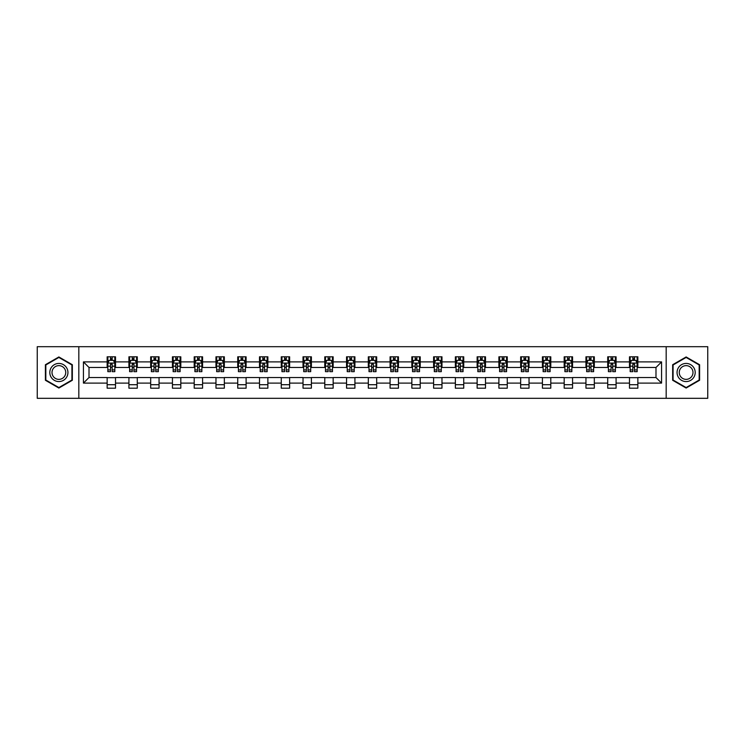 <?xml version="1.0" encoding="UTF-8"?>
<svg xmlns="http://www.w3.org/2000/svg" width="745" height="745" viewBox="0 0 745 745"><rect width="100%" height="100%" fill="white"/><g stroke="black" fill="none" stroke-linecap="round" stroke-linejoin="round"><path stroke-width="1.12" d="M666.179 398.314L707.75 398.314L707.75 346.686L666.179 346.686L666.179 398.314L78.821 398.314L78.821 346.686L37.25 346.686L37.25 398.314L78.821 398.314M666.179 346.686L78.821 346.686M637.85 361.893L637.85 356.808L629.488 356.808L629.488 361.893L616.087 361.893L616.087 356.808L607.715 356.808L607.715 361.893L594.324 361.893L594.324 356.808L585.952 356.808L585.952 361.893L572.56 361.893L572.56 356.808L564.189 356.808L564.189 361.893L550.797 361.893L550.797 356.808L542.425 356.808L542.425 361.893L529.034 361.893L529.034 356.808L520.662 356.808L520.662 361.893L507.271 361.893L507.271 356.808L498.899 356.808L498.899 361.893L485.507 361.893L485.507 356.808L477.135 356.808L477.135 361.893L463.744 361.893L463.744 356.808L455.372 356.808L455.372 361.893L441.981 361.893L441.981 356.808L433.609 356.808L433.609 361.893L420.217 361.893L420.217 356.808L411.845 356.808L411.845 361.893L398.454 361.893L398.454 356.808L390.082 356.808L390.082 361.893L376.681 361.893L376.681 356.808L368.319 356.808L368.319 361.893L354.918 361.893L354.918 356.808L346.546 356.808L346.546 361.893L333.155 361.893L333.155 356.808L324.783 356.808L324.783 361.893L311.391 361.893L311.391 356.808L303.019 356.808L303.019 361.893L289.628 361.893L289.628 356.808L281.256 356.808L281.256 361.893L267.865 361.893L267.865 356.808L259.493 356.808L259.493 361.893L246.101 361.893L246.101 356.808L237.73 356.808L237.73 361.893L224.338 361.893L224.338 356.808L215.966 356.808L215.966 361.893L202.575 361.893L202.575 356.808L194.203 356.808L194.203 361.893L180.811 361.893L180.811 356.808L172.44 356.808L172.44 361.893L159.048 361.893L159.048 356.808L150.676 356.808L150.676 361.893L137.285 361.893L137.285 356.808L128.913 356.808L128.913 361.893L115.512 361.893L115.512 356.808L107.15 356.808L107.15 361.893L83.431 361.893L83.431 383.107L89.009 377.519L107.15 377.519L107.15 388.192L115.512 388.192L115.512 377.519L128.913 377.519L128.913 388.192L137.285 388.192L137.285 377.519L150.676 377.519L150.676 388.192L159.048 388.192L159.048 377.519L172.44 377.519L172.44 388.192L180.811 388.192L180.811 377.519L194.203 377.519L194.203 388.192L202.575 388.192L202.575 377.519L215.966 377.519L215.966 388.192L224.338 388.192L224.338 377.519L237.73 377.519L237.73 388.192L246.101 388.192L246.101 377.519L259.493 377.519L259.493 388.192L267.865 388.192L267.865 377.519L281.256 377.519L281.256 388.192L289.628 388.192L289.628 377.519L303.019 377.519L303.019 388.192L311.391 388.192L311.391 377.519L324.783 377.519L324.783 388.192L333.155 388.192L333.155 377.519L346.546 377.519L346.546 388.192L354.918 388.192L354.918 377.519L368.319 377.519L368.319 388.192L376.681 388.192L376.681 377.519L390.082 377.519L390.082 388.192L398.454 388.192L398.454 377.519L411.845 377.519L411.845 388.192L420.217 388.192L420.217 377.519L433.609 377.519L433.609 388.192L441.981 388.192L441.981 377.519L455.372 377.519L455.372 388.192L463.744 388.192L463.744 377.519L477.135 377.519L477.135 388.192L485.507 388.192L485.507 377.519L498.899 377.519L498.899 388.192L507.271 388.192L507.271 377.519L520.662 377.519L520.662 388.192L529.034 388.192L529.034 377.519L542.425 377.519L542.425 388.192L550.797 388.192L550.797 377.519L564.189 377.519L564.189 388.192L572.56 388.192L572.56 377.519L585.952 377.519L585.952 388.192L594.324 388.192L594.324 377.519L607.715 377.519L607.715 388.192L616.087 388.192L616.087 377.519L629.488 377.519L629.488 388.192L637.85 388.192L637.85 377.519L655.991 377.519L655.991 367.481L637.85 367.481L637.85 361.893L661.569 361.893L661.569 383.107L637.85 383.107M629.488 383.107L616.087 383.107M607.715 383.107L594.324 383.107M585.952 383.107L572.56 383.107M564.189 383.107L550.797 383.107M542.425 383.107L529.034 383.107M520.662 383.107L507.271 383.107M498.899 383.107L485.507 383.107M477.135 383.107L463.744 383.107M455.372 383.107L441.981 383.107M433.609 383.107L420.217 383.107M411.845 383.107L398.454 383.107M390.082 383.107L376.681 383.107M368.319 383.107L354.918 383.107M346.546 383.107L333.155 383.107M324.783 383.107L311.391 383.107M303.019 383.107L289.628 383.107M281.256 383.107L267.865 383.107M259.493 383.107L246.101 383.107M237.73 383.107L224.338 383.107M215.966 383.107L202.575 383.107M194.203 383.107L180.811 383.107M172.44 383.107L159.048 383.107M150.676 383.107L137.285 383.107M128.913 383.107L115.512 383.107M107.15 383.107L83.431 383.107M629.488 361.893L629.488 367.481L616.087 367.481L616.087 361.893M607.715 361.893L607.715 367.481L594.324 367.481L594.324 361.893M585.952 361.893L585.952 367.481L572.56 367.481L572.56 361.893M564.189 361.893L564.189 367.481L550.797 367.481L550.797 361.893M542.425 361.893L542.425 367.481L529.034 367.481L529.034 361.893M520.662 361.893L520.662 367.481L507.271 367.481L507.271 361.893M498.899 361.893L498.899 367.481L485.507 367.481L485.507 361.893M477.135 361.893L477.135 367.481L463.744 367.481L463.744 361.893M455.372 361.893L455.372 367.481L441.981 367.481L441.981 361.893M433.609 361.893L433.609 367.481L420.217 367.481L420.217 361.893M411.845 361.893L411.845 367.481L398.454 367.481L398.454 361.893M390.082 361.893L390.082 367.481L376.681 367.481L376.681 361.893M368.319 361.893L368.319 367.481L354.918 367.481L354.918 361.893M346.546 361.893L346.546 367.481L333.155 367.481L333.155 361.893M324.783 361.893L324.783 367.481L311.391 367.481L311.391 361.893M303.019 361.893L303.019 367.481L289.628 367.481L289.628 361.893M281.256 361.893L281.256 367.481L267.865 367.481L267.865 361.893M259.493 361.893L259.493 367.481L246.101 367.481L246.101 361.893M237.73 361.893L237.73 367.481L224.338 367.481L224.338 361.893M215.966 361.893L215.966 367.481L202.575 367.481L202.575 361.893M194.203 361.893L194.203 367.481L180.811 367.481L180.811 361.893M172.44 361.893L172.44 367.481L159.048 367.481L159.048 361.893M150.676 361.893L150.676 367.481L137.285 367.481L137.285 361.893M128.913 361.893L128.913 367.481L115.512 367.481L115.512 361.893M107.15 361.893L107.15 367.481L89.009 367.481L83.431 361.893M89.009 367.481L89.009 377.519M661.569 383.107L655.991 377.519M655.991 367.481L661.569 361.893M107.15 360.291L107.848 360.291M110.493 360.291L112.169 360.291M114.823 360.291L115.512 360.291M107.15 367.341L107.848 367.341M110.493 367.341L112.169 367.341M114.823 367.341L115.512 367.341M107.15 377.659L115.512 377.659M107.15 384.709L115.512 384.709M128.913 377.659L137.285 377.659M128.913 384.709L137.285 384.709M128.913 360.291L129.611 360.291M132.256 360.291L133.932 360.291M136.586 360.291L137.285 360.291M128.913 367.341L129.611 367.341M132.256 367.341L133.932 367.341M136.586 367.341L137.285 367.341M150.676 377.659L159.048 377.659M150.676 384.709L159.048 384.709M150.676 360.291L151.375 360.291M154.019 360.291L155.696 360.291M158.35 360.291L159.048 360.291M150.676 367.341L151.375 367.341M154.019 367.341L155.696 367.341M158.35 367.341L159.048 367.341M172.44 377.659L180.811 377.659M172.44 384.709L180.811 384.709M172.44 360.291L173.138 360.291M175.783 360.291L177.459 360.291M180.113 360.291L180.811 360.291M172.44 367.341L173.138 367.341M175.783 367.341L177.459 367.341M180.113 367.341L180.811 367.341M194.203 377.659L202.575 377.659M194.203 384.709L202.575 384.709M194.203 360.291L194.901 360.291M197.546 360.291L199.222 360.291M201.876 360.291L202.575 360.291M194.203 367.341L194.901 367.341M197.546 367.341L199.222 367.341M201.876 367.341L202.575 367.341M215.966 377.659L224.338 377.659M215.966 384.709L224.338 384.709M215.966 360.291L216.665 360.291M219.319 360.291L220.986 360.291M223.64 360.291L224.338 360.291M215.966 367.341L216.665 367.341M219.319 367.341L220.986 367.341M223.64 367.341L224.338 367.341M237.73 377.659L246.101 377.659M237.73 384.709L246.101 384.709M237.73 360.291L238.428 360.291M241.082 360.291L242.749 360.291M245.403 360.291L246.101 360.291M237.73 367.341L238.428 367.341M241.082 367.341L242.749 367.341M245.403 367.341L246.101 367.341M259.493 377.659L267.865 377.659M259.493 384.709L267.865 384.709M259.493 360.291L260.191 360.291M262.845 360.291L264.512 360.291M267.166 360.291L267.865 360.291M259.493 367.341L260.191 367.341M262.845 367.341L264.512 367.341M267.166 367.341L267.865 367.341M281.256 377.659L289.628 377.659M281.256 384.709L289.628 384.709M281.256 360.291L281.955 360.291M284.609 360.291L286.285 360.291M288.93 360.291L289.628 360.291M281.256 367.341L281.955 367.341M284.609 367.341L286.285 367.341M288.93 367.341L289.628 367.341M303.019 377.659L311.391 377.659M303.019 384.709L311.391 384.709M303.019 360.291L303.718 360.291M306.372 360.291L308.048 360.291M310.693 360.291L311.391 360.291M303.019 367.341L303.718 367.341M306.372 367.341L308.048 367.341M310.693 367.341L311.391 367.341M324.783 377.659L333.155 377.659M324.783 384.709L333.155 384.709M324.783 360.291L325.481 360.291M328.135 360.291L329.812 360.291M332.456 360.291L333.155 360.291M324.783 367.341L325.481 367.341M328.135 367.341L329.812 367.341M332.456 367.341L333.155 367.341M346.546 377.659L354.918 377.659M346.546 384.709L354.918 384.709M346.546 360.291L347.245 360.291M349.899 360.291L351.575 360.291M354.22 360.291L354.918 360.291M346.546 367.341L347.245 367.341M349.899 367.341L351.575 367.341M354.22 367.341L354.918 367.341M368.319 377.659L376.681 377.659M368.319 384.709L376.681 384.709M368.319 360.291L369.008 360.291M371.662 360.291L373.338 360.291M375.992 360.291L376.681 360.291M368.319 367.341L369.008 367.341M371.662 367.341L373.338 367.341M375.992 367.341L376.681 367.341M390.082 377.659L398.454 377.659M390.082 384.709L398.454 384.709M390.082 360.291L390.78 360.291M393.425 360.291L395.101 360.291M397.756 360.291L398.454 360.291M390.082 367.341L390.78 367.341M393.425 367.341L395.101 367.341M397.756 367.341L398.454 367.341M411.845 377.659L420.217 377.659M411.845 384.709L420.217 384.709M411.845 360.291L412.544 360.291M415.188 360.291L416.865 360.291M419.519 360.291L420.217 360.291M411.845 367.341L412.544 367.341M415.188 367.341L416.865 367.341M419.519 367.341L420.217 367.341M433.609 377.659L441.981 377.659M433.609 384.709L441.981 384.709M433.609 360.291L434.307 360.291M436.952 360.291L438.628 360.291M441.282 360.291L441.981 360.291M433.609 367.341L434.307 367.341M436.952 367.341L438.628 367.341M441.282 367.341L441.981 367.341M455.372 377.659L463.744 377.659M455.372 384.709L463.744 384.709M455.372 360.291L456.07 360.291M458.715 360.291L460.391 360.291M463.045 360.291L463.744 360.291M455.372 367.341L456.07 367.341M458.715 367.341L460.391 367.341M463.045 367.341L463.744 367.341M477.135 377.659L485.507 377.659M477.135 384.709L485.507 384.709M477.135 360.291L477.834 360.291M480.488 360.291L482.155 360.291M484.809 360.291L485.507 360.291M477.135 367.341L477.834 367.341M480.488 367.341L482.155 367.341M484.809 367.341L485.507 367.341M498.899 377.659L507.271 377.659M498.899 384.709L507.271 384.709M498.899 360.291L499.597 360.291M502.251 360.291L503.918 360.291M506.572 360.291L507.271 360.291M498.899 367.341L499.597 367.341M502.251 367.341L503.918 367.341M506.572 367.341L507.271 367.341M520.662 377.659L529.034 377.659M520.662 384.709L529.034 384.709M520.662 360.291L521.36 360.291M524.014 360.291L525.681 360.291M528.335 360.291L529.034 360.291M520.662 367.341L521.36 367.341M524.014 367.341L525.681 367.341M528.335 367.341L529.034 367.341M542.425 377.659L550.797 377.659M542.425 384.709L550.797 384.709M542.425 360.291L543.124 360.291M545.778 360.291L547.454 360.291M550.099 360.291L550.797 360.291M542.425 367.341L543.124 367.341M545.778 367.341L547.454 367.341M550.099 367.341L550.797 367.341M564.189 377.659L572.56 377.659M564.189 384.709L572.56 384.709M564.189 360.291L564.887 360.291M567.541 360.291L569.217 360.291M571.862 360.291L572.56 360.291M564.189 367.341L564.887 367.341M567.541 367.341L569.217 367.341M571.862 367.341L572.56 367.341M585.952 377.659L594.324 377.659M585.952 384.709L594.324 384.709M585.952 360.291L586.65 360.291M589.304 360.291L590.981 360.291M593.625 360.291L594.324 360.291M585.952 367.341L586.65 367.341M589.304 367.341L590.981 367.341M593.625 367.341L594.324 367.341M607.715 377.659L616.087 377.659M607.715 384.709L616.087 384.709M607.715 360.291L608.414 360.291M611.068 360.291L612.744 360.291M615.389 360.291L616.087 360.291M607.715 367.341L608.414 367.341M611.068 367.341L612.744 367.341M615.389 367.341L616.087 367.341M629.488 377.659L637.85 377.659M629.488 384.709L637.85 384.709M629.488 360.291L630.177 360.291M632.831 360.291L634.507 360.291M637.152 360.291L637.85 360.291M629.488 367.341L630.177 367.341M632.831 367.341L634.507 367.341M637.152 367.341L637.85 367.341M58.874 388.043L72.34 380.276L72.34 364.724L58.874 356.957L45.408 364.724L45.408 380.276L58.874 388.043M699.592 364.724L686.126 356.957L672.661 364.724L672.661 380.276L686.126 388.043L699.592 380.276L699.592 364.724M112.169 358.615L110.493 358.615M114.823 369.911L112.169 369.911L112.169 371.662L114.823 371.662L114.823 363.15L113.426 360.366L109.236 360.366L107.848 363.15L107.848 371.662L110.493 371.662L110.493 369.911L107.848 369.911M107.848 363.15L107.848 356.808M114.823 363.15L114.823 356.808M110.493 360.366L110.493 356.808M112.169 356.808L112.169 360.366M112.169 369.911L112.169 364.203L110.493 364.203L110.493 369.911M66.724 377.035A9.07 9.07 0 0 0 63.409 364.65A9.07 9.07 0 0 0 51.023 367.965A9.07 9.07 0 0 0 54.338 380.35A9.07 9.07 0 0 0 66.724 377.035M64.824 375.936A6.863 6.863 0 0 0 62.31 366.559A6.863 6.863 0 0 0 52.932 369.064A6.863 6.863 0 0 0 55.437 378.441A6.863 6.863 0 0 0 64.824 375.936M45.827 380.034L45.827 364.966L58.874 357.442L71.92 364.966L71.92 380.034L58.874 387.558L45.827 380.034M686.126 363.43A9.07 9.07 0 0 0 677.056 372.5A9.07 9.07 0 0 0 686.126 381.57A9.07 9.07 0 0 0 695.197 372.5A9.07 9.07 0 0 0 686.126 363.43M686.126 365.637A6.863 6.863 0 0 0 679.263 372.5A6.863 6.863 0 0 0 686.126 379.363A6.863 6.863 0 0 0 692.99 372.5A6.863 6.863 0 0 0 686.126 365.637M699.173 380.034L686.126 387.558L673.08 380.034L673.08 364.966L686.126 357.442L699.173 364.966L699.173 380.034M133.932 358.615L132.256 358.615M136.586 369.911L133.932 369.911L133.932 371.662L136.586 371.662L136.586 363.15L135.19 360.366L130.999 360.366L129.611 363.15L129.611 371.662L132.256 371.662L132.256 369.911L129.611 369.911M129.611 363.15L129.611 356.808M136.586 363.15L136.586 356.808M132.256 360.366L132.256 356.808M133.932 356.808L133.932 360.366M133.932 369.911L133.932 364.203L132.256 364.203L132.256 369.911M155.696 358.615L154.019 358.615M158.35 369.911L155.696 369.911L155.696 371.662L158.35 371.662L158.35 363.15L156.953 360.366L152.762 360.366L151.375 363.15L151.375 371.662L154.019 371.662L154.019 369.911L151.375 369.911M151.375 363.15L151.375 356.808M158.35 363.15L158.35 356.808M154.019 360.366L154.019 356.808M155.696 356.808L155.696 360.366M155.696 369.911L155.696 364.203L154.019 364.203L154.019 369.911M177.459 358.615L175.783 358.615M180.113 369.911L177.459 369.911L177.459 371.662L180.113 371.662L180.113 363.15L178.716 360.366L174.535 360.366L173.138 363.15L173.138 371.662L175.783 371.662L175.783 369.911L173.138 369.911M173.138 363.15L173.138 356.808M180.113 363.15L180.113 356.808M175.783 360.366L175.783 356.808M177.459 356.808L177.459 360.366M177.459 369.911L177.459 364.203L175.783 364.203L175.783 369.911M199.222 358.615L197.546 358.615M201.876 369.911L199.222 369.911L199.222 371.662L201.876 371.662L201.876 363.15L200.48 360.366L196.298 360.366L194.901 363.15L194.901 371.662L197.546 371.662L197.546 369.911L194.901 369.911M194.901 363.15L194.901 356.808M201.876 363.15L201.876 356.808M197.546 360.366L197.546 356.808M199.222 356.808L199.222 360.366M199.222 369.911L199.222 364.203L197.546 364.203L197.546 369.911M220.986 358.615L219.319 358.615M223.64 369.911L220.986 369.911L220.986 371.662L223.64 371.662L223.64 363.15L222.243 360.366L218.061 360.366L216.665 363.15L216.665 371.662L219.319 371.662L219.319 369.911L216.665 369.911M216.665 363.15L216.665 356.808M223.64 363.15L223.64 356.808M219.319 360.366L219.319 356.808M220.986 356.808L220.986 360.366M220.986 369.911L220.986 364.203L219.319 364.203L219.319 369.911M242.749 358.615L241.082 358.615M245.403 369.911L242.749 369.911L242.749 371.662L245.403 371.662L245.403 363.15L244.006 360.366L239.825 360.366L238.428 363.15L238.428 371.662L241.082 371.662L241.082 369.911L238.428 369.911M238.428 363.15L238.428 356.808M245.403 363.15L245.403 356.808M241.082 360.366L241.082 356.808M242.749 356.808L242.749 360.366M242.749 369.911L242.749 364.203L241.082 364.203L241.082 369.911M264.512 358.615L262.845 358.615M267.166 369.911L264.512 369.911L264.512 371.662L267.166 371.662L267.166 363.15L265.769 360.366L261.588 360.366L260.191 363.15L260.191 371.662L262.845 371.662L262.845 369.911L260.191 369.911M260.191 363.15L260.191 356.808M267.166 363.15L267.166 356.808M262.845 360.366L262.845 356.808M264.512 356.808L264.512 360.366M264.512 369.911L264.512 364.203L262.845 364.203L262.845 369.911M286.285 358.615L284.609 358.615M288.93 369.911L286.285 369.911L286.285 371.662L288.93 371.662L288.93 363.15L287.533 360.366L283.351 360.366L281.955 363.15L281.955 371.662L284.609 371.662L284.609 369.911L281.955 369.911M281.955 363.15L281.955 356.808M288.93 363.15L288.93 356.808M284.609 360.366L284.609 356.808M286.285 356.808L286.285 360.366M286.285 369.911L286.285 364.203L284.609 364.203L284.609 369.911M308.048 358.615L306.372 358.615M310.693 369.911L308.048 369.911L308.048 371.662L310.693 371.662L310.693 363.15L309.296 360.366L305.115 360.366L303.718 363.15L303.718 371.662L306.372 371.662L306.372 369.911L303.718 369.911M303.718 363.15L303.718 356.808M310.693 363.15L310.693 356.808M306.372 360.366L306.372 356.808M308.048 356.808L308.048 360.366M308.048 369.911L308.048 364.203L306.372 364.203L306.372 369.911M329.812 358.615L328.135 358.615M332.456 369.911L329.812 369.911L329.812 371.662L332.456 371.662L332.456 363.15L331.069 360.366L326.878 360.366L325.481 363.15L325.481 371.662L328.135 371.662L328.135 369.911L325.481 369.911M325.481 363.15L325.481 356.808M332.456 363.15L332.456 356.808M328.135 360.366L328.135 356.808M329.812 356.808L329.812 360.366M329.812 369.911L329.812 364.203L328.135 364.203L328.135 369.911M351.575 358.615L349.899 358.615M354.22 369.911L351.575 369.911L351.575 371.662L354.22 371.662L354.22 363.15L352.832 360.366L348.641 360.366L347.245 363.15L347.245 371.662L349.899 371.662L349.899 369.911L347.245 369.911M347.245 363.15L347.245 356.808M354.22 363.15L354.22 356.808M349.899 360.366L349.899 356.808M351.575 356.808L351.575 360.366M351.575 369.911L351.575 364.203L349.899 364.203L349.899 369.911M373.338 358.615L371.662 358.615M375.992 369.911L373.338 369.911L373.338 371.662L375.992 371.662L375.992 363.15L374.595 360.366L370.405 360.366L369.008 363.15L369.008 371.662L371.662 371.662L371.662 369.911L369.008 369.911M369.008 363.15L369.008 356.808M375.992 363.15L375.992 356.808M371.662 360.366L371.662 356.808M373.338 356.808L373.338 360.366M373.338 369.911L373.338 364.203L371.662 364.203L371.662 369.911M395.101 358.615L393.425 358.615M397.756 369.911L395.101 369.911L395.101 371.662L397.756 371.662L397.756 363.15L396.359 360.366L392.168 360.366L390.78 363.15L390.78 371.662L393.425 371.662L393.425 369.911L390.78 369.911M390.78 363.15L390.78 356.808M397.756 363.15L397.756 356.808M393.425 360.366L393.425 356.808M395.101 356.808L395.101 360.366M395.101 369.911L395.101 364.203L393.425 364.203L393.425 369.911M416.865 358.615L415.188 358.615M419.519 369.911L416.865 369.911L416.865 371.662L419.519 371.662L419.519 363.15L418.122 360.366L413.931 360.366L412.544 363.15L412.544 371.662L415.188 371.662L415.188 369.911L412.544 369.911M412.544 363.15L412.544 356.808M419.519 363.15L419.519 356.808M415.188 360.366L415.188 356.808M416.865 356.808L416.865 360.366M416.865 369.911L416.865 364.203L415.188 364.203L415.188 369.911M438.628 358.615L436.952 358.615M441.282 369.911L438.628 369.911L438.628 371.662L441.282 371.662L441.282 363.15L439.885 360.366L435.704 360.366L434.307 363.15L434.307 371.662L436.952 371.662L436.952 369.911L434.307 369.911M434.307 363.15L434.307 356.808M441.282 363.15L441.282 356.808M436.952 360.366L436.952 356.808M438.628 356.808L438.628 360.366M438.628 369.911L438.628 364.203L436.952 364.203L436.952 369.911M460.391 358.615L458.715 358.615M463.045 369.911L460.391 369.911L460.391 371.662L463.045 371.662L463.045 363.15L461.649 360.366L457.467 360.366L456.07 363.15L456.07 371.662L458.715 371.662L458.715 369.911L456.07 369.911M456.07 363.15L456.07 356.808M463.045 363.15L463.045 356.808M458.715 360.366L458.715 356.808M460.391 356.808L460.391 360.366M460.391 369.911L460.391 364.203L458.715 364.203L458.715 369.911M482.155 358.615L480.488 358.615M484.809 369.911L482.155 369.911L482.155 371.662L484.809 371.662L484.809 363.15L483.412 360.366L479.231 360.366L477.834 363.15L477.834 371.662L480.488 371.662L480.488 369.911L477.834 369.911M477.834 363.15L477.834 356.808M484.809 363.15L484.809 356.808M480.488 360.366L480.488 356.808M482.155 356.808L482.155 360.366M482.155 369.911L482.155 364.203L480.488 364.203L480.488 369.911M503.918 358.615L502.251 358.615M506.572 369.911L503.918 369.911L503.918 371.662L506.572 371.662L506.572 363.15L505.175 360.366L500.994 360.366L499.597 363.15L499.597 371.662L502.251 371.662L502.251 369.911L499.597 369.911M499.597 363.15L499.597 356.808M506.572 363.15L506.572 356.808M502.251 360.366L502.251 356.808M503.918 356.808L503.918 360.366M503.918 369.911L503.918 364.203L502.251 364.203L502.251 369.911M525.681 358.615L524.014 358.615M528.335 369.911L525.681 369.911L525.681 371.662L528.335 371.662L528.335 363.15L526.939 360.366L522.757 360.366L521.36 363.15L521.36 371.662L524.014 371.662L524.014 369.911L521.36 369.911M521.36 363.15L521.36 356.808M528.335 363.15L528.335 356.808M524.014 360.366L524.014 356.808M525.681 356.808L525.681 360.366M525.681 369.911L525.681 364.203L524.014 364.203L524.014 369.911M547.454 358.615L545.778 358.615M550.099 369.911L547.454 369.911L547.454 371.662L550.099 371.662L550.099 363.15L548.702 360.366L544.521 360.366L543.124 363.15L543.124 371.662L545.778 371.662L545.778 369.911L543.124 369.911M543.124 363.15L543.124 356.808M550.099 363.15L550.099 356.808M545.778 360.366L545.778 356.808M547.454 356.808L547.454 360.366M547.454 369.911L547.454 364.203L545.778 364.203L545.778 369.911M569.217 358.615L567.541 358.615M571.862 369.911L569.217 369.911L569.217 371.662L571.862 371.662L571.862 363.15L570.465 360.366L566.284 360.366L564.887 363.15L564.887 371.662L567.541 371.662L567.541 369.911L564.887 369.911M564.887 363.15L564.887 356.808M571.862 363.15L571.862 356.808M567.541 360.366L567.541 356.808M569.217 356.808L569.217 360.366M569.217 369.911L569.217 364.203L567.541 364.203L567.541 369.911M590.981 358.615L589.304 358.615M593.625 369.911L590.981 369.911L590.981 371.662L593.625 371.662L593.625 363.15L592.238 360.366L588.047 360.366L586.65 363.15L586.65 371.662L589.304 371.662L589.304 369.911L586.65 369.911M586.65 363.15L586.65 356.808M593.625 363.15L593.625 356.808M589.304 360.366L589.304 356.808M590.981 356.808L590.981 360.366M590.981 369.911L590.981 364.203L589.304 364.203L589.304 369.911M612.744 358.615L611.068 358.615M615.389 369.911L612.744 369.911L612.744 371.662L615.389 371.662L615.389 363.15L614.001 360.366L609.81 360.366L608.414 363.15L608.414 371.662L611.068 371.662L611.068 369.911L608.414 369.911M608.414 363.15L608.414 356.808M615.389 363.15L615.389 356.808M611.068 360.366L611.068 356.808M612.744 356.808L612.744 360.366M612.744 369.911L612.744 364.203L611.068 364.203L611.068 369.911M634.507 358.615L632.831 358.615M637.152 369.911L634.507 369.911L634.507 371.662L637.152 371.662L637.152 363.15L635.764 360.366L631.574 360.366L630.177 363.15L630.177 371.662L632.831 371.662L632.831 369.911L630.177 369.911M630.177 363.15L630.177 356.808M637.152 363.15L637.152 356.808M632.831 360.366L632.831 356.808M634.507 356.808L634.507 360.366M634.507 369.911L634.507 364.203L632.831 364.203L632.831 369.911M114.786 363.085L107.876 363.085M107.848 360.533L109.152 360.533M113.51 360.533L114.823 360.533M110.493 366.177L107.848 366.177M114.823 366.177L112.169 366.177M112.169 359.509L110.493 359.509M136.549 363.085L129.639 363.085M129.611 360.533L130.915 360.533M135.273 360.533L136.586 360.533M132.256 366.177L129.611 366.177M136.586 366.177L133.932 366.177M133.932 359.509L132.256 359.509M158.312 363.085L151.403 363.085M151.375 360.533L152.688 360.533M157.037 360.533L158.35 360.533M154.019 366.177L151.375 366.177M158.35 366.177L155.696 366.177M155.696 359.509L154.019 359.509M180.076 363.085L173.175 363.085M173.138 360.533L174.451 360.533M178.8 360.533L180.113 360.533M175.783 366.177L173.138 366.177M180.113 366.177L177.459 366.177M177.459 359.509L175.783 359.509M201.839 363.085L194.939 363.085M194.901 360.533L196.214 360.533M200.563 360.533L201.876 360.533M197.546 366.177L194.901 366.177M201.876 366.177L199.222 366.177M199.222 359.509L197.546 359.509M223.602 363.085L216.702 363.085M216.665 360.533L217.978 360.533M222.327 360.533L223.64 360.533M219.319 366.177L216.665 366.177M223.64 366.177L220.986 366.177M220.986 359.509L219.319 359.509M245.366 363.085L238.465 363.085M238.428 360.533L239.741 360.533M244.09 360.533L245.403 360.533M241.082 366.177L238.428 366.177M245.403 366.177L242.749 366.177M242.749 359.509L241.082 359.509M267.129 363.085L260.228 363.085M260.191 360.533L261.504 360.533M265.853 360.533L267.166 360.533M262.845 366.177L260.191 366.177M267.166 366.177L264.512 366.177M264.512 359.509L262.845 359.509M288.892 363.085L281.992 363.085M281.955 360.533L283.268 360.533M287.617 360.533L288.93 360.533M284.609 366.177L281.955 366.177M288.93 366.177L286.285 366.177M286.285 359.509L284.609 359.509M310.665 363.085L303.755 363.085M303.718 360.533L305.031 360.533M309.38 360.533L310.693 360.533M306.372 366.177L303.718 366.177M310.693 366.177L308.048 366.177M308.048 359.509L306.372 359.509M332.428 363.085L325.518 363.085M325.481 360.533L326.794 360.533M331.153 360.533L332.456 360.533M328.135 366.177L325.481 366.177M332.456 366.177L329.812 366.177M329.812 359.509L328.135 359.509M354.192 363.085L347.282 363.085M347.245 360.533L348.558 360.533M352.916 360.533L354.22 360.533M349.899 366.177L347.245 366.177M354.22 366.177L351.575 366.177M351.575 359.509L349.899 359.509M375.955 363.085L369.045 363.085M369.008 360.533L370.321 360.533M374.679 360.533L375.992 360.533M371.662 366.177L369.008 366.177M375.992 366.177L373.338 366.177M373.338 359.509L371.662 359.509M397.718 363.085L390.808 363.085M390.78 360.533L392.084 360.533M396.442 360.533L397.756 360.533M393.425 366.177L390.78 366.177M397.756 366.177L395.101 366.177M395.101 359.509L393.425 359.509M419.482 363.085L412.572 363.085M412.544 360.533L413.847 360.533M418.206 360.533L419.519 360.533M415.188 366.177L412.544 366.177M419.519 366.177L416.865 366.177M416.865 359.509L415.188 359.509M441.245 363.085L434.335 363.085M434.307 360.533L435.62 360.533M439.969 360.533L441.282 360.533M436.952 366.177L434.307 366.177M441.282 366.177L438.628 366.177M438.628 359.509L436.952 359.509M463.008 363.085L456.108 363.085M456.07 360.533L457.383 360.533M461.732 360.533L463.045 360.533M458.715 366.177L456.07 366.177M463.045 366.177L460.391 366.177M460.391 359.509L458.715 359.509M484.771 363.085L477.871 363.085M477.834 360.533L479.147 360.533M483.496 360.533L484.809 360.533M480.488 366.177L477.834 366.177M484.809 366.177L482.155 366.177M482.155 359.509L480.488 359.509M506.535 363.085L499.634 363.085M499.597 360.533L500.91 360.533M505.259 360.533L506.572 360.533M502.251 366.177L499.597 366.177M506.572 366.177L503.918 366.177M503.918 359.509L502.251 359.509M528.298 363.085L521.398 363.085M521.36 360.533L522.673 360.533M527.022 360.533L528.335 360.533M524.014 366.177L521.36 366.177M528.335 366.177L525.681 366.177M525.681 359.509L524.014 359.509M550.061 363.085L543.161 363.085M543.124 360.533L544.437 360.533M548.786 360.533L550.099 360.533M545.778 366.177L543.124 366.177M550.099 366.177L547.454 366.177M547.454 359.509L545.778 359.509M571.825 363.085L564.924 363.085M564.887 360.533L566.2 360.533M570.549 360.533L571.862 360.533M567.541 366.177L564.887 366.177M571.862 366.177L569.217 366.177M569.217 359.509L567.541 359.509M593.597 363.085L586.688 363.085M586.65 360.533L587.963 360.533M592.312 360.533L593.625 360.533M589.304 366.177L586.65 366.177M593.625 366.177L590.981 366.177M590.981 359.509L589.304 359.509M615.361 363.085L608.451 363.085M608.414 360.533L609.727 360.533M614.085 360.533L615.389 360.533M611.068 366.177L608.414 366.177M615.389 366.177L612.744 366.177M612.744 359.509L611.068 359.509M637.124 363.085L630.214 363.085M630.177 360.533L631.49 360.533M635.848 360.533L637.152 360.533M632.831 366.177L630.177 366.177M637.152 366.177L634.507 366.177M634.507 359.509L632.831 359.509"/></g></svg>
